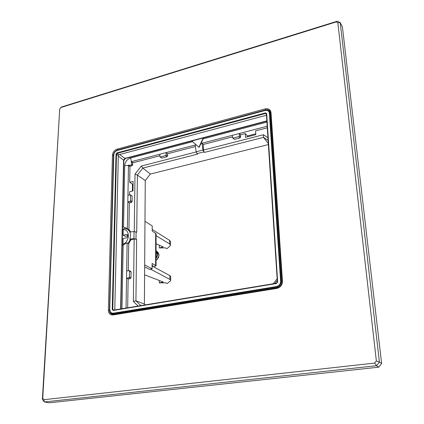 <?xml version="1.0" encoding="UTF-8"?>
<svg xmlns="http://www.w3.org/2000/svg" width="424" height="424" viewBox="0 0 424 424"><rect width="100%" height="100%" fill="white"/><g stroke="black" fill="none" stroke-linecap="round" stroke-linejoin="round"><path stroke-width="0.64" d="M152.205 229.469L169.611 240.35L170.432 241.489M159.302 245.199L159.302 247.945L165.18 247.839L167.014 248.66L170.035 245.888L170.459 245.046L169.637 243.996L156.074 235.643M144.595 274.826L163.245 281.992L159.334 282.909L165.328 282.792L167.194 283.508L170.278 281.054L170.708 280.306L169.87 279.379L150.488 269.129M152.094 265.424L152.937 265.875L152.094 266.039L169.844 275.589L170.681 276.596M159.334 282.909L159.334 280.492M156.069 243.747L163.139 246.922L159.302 247.945M127.714 235.771L125.101 236.327L123.151 235.214L126.818 234.43L127.354 234.504L127.725 235.241L127.698 236.587L126.76 237.795L123.082 238.569L123.034 244.977M123.151 235.214L123.257 229.548L123.956 228.329L127.661 229.294L130.12 231.97M123.278 229.283L122.472 229.548M156.053 258.804L157.622 254.835L157.421 253.775M156.059 258.349C157.018 257.151 157.489 255.762 157.458 254.183L156.064 251.045L157.071 251.527L159.117 255.131L157.177 259.451L156.053 260.219M156.546 252.322L156.816 252.402M157.076 252.508L158.534 254.066L157.293 252.619M156.064 252.004L157.166 254.082M156.965 252.831L156.064 251.92M156.456 252.232L156.795 252.359M157.071 251.527L156.165 251.146M156.785 251.363C158.019 252.121 158.703 253.329 158.852 254.983C158.91 256.631 158.353 258.121 157.177 259.451M156.064 251.178L157.166 254.013C157.214 255.391 156.843 256.658 156.059 257.803M130.677 231.912L128.933 229.718L126.315 228.086L122.525 226.766M122.16 245.438L127.142 242.809L128.705 243.683L130.915 239.756L129.728 239.078C130.719 236.613 130.756 234.255 129.834 231.997L134.053 231.578L136.724 232.22L137.392 175.08L135.018 174.158L134.265 231.562M128.923 230.041L129.458 230.2M232.458 136.883L203.282 144.467L201.983 143.243L232.389 135.309L232.49 137.593L233.195 138.07L238.786 136.623L239.438 135.791L239.327 133.496L232.389 135.309M267.247 126.214L239.327 133.496L240.525 134.784L240.636 137.074L239.989 137.901L234.414 139.342L232.633 137.938M126.039 308.062L126.543 278.208L128.748 277.8L129.394 276.973L129.479 271.164L128.864 270.581L126.665 270.994L127.142 242.809M129.193 270.618L130.772 271.413L131.064 271.954L130.979 277.746L130.338 278.568L128.138 278.971L127.677 307.792M123.193 244.876L121.974 308.736M128.138 278.971L126.543 278.208L126.665 270.994M128.271 270.692L128.705 243.683M130.915 239.756L134.169 239.078L136.639 239.29L133.958 238.664L129.728 239.078M127.38 228.801L127.836 201.888L129.362 202.884L128.933 229.718M129.49 194.897L129.537 191.796L132.988 190.964L133.125 181.414L129.691 182.267L129.961 166.298L132.018 165.768L132.617 164.994L132.648 162.843L131.164 161.73L159.827 154.235L159.832 156.445L160.447 156.917L165.546 155.597L166.166 154.802L166.155 152.587L167.549 153.753L195.411 146.513M167.549 153.753L167.565 155.963L166.95 156.753L161.862 158.067L160.002 156.838M127.947 195.263L127.836 201.888L129.951 201.395L130.566 200.6L130.444 194.817L127.947 195.263L128.472 165.201L129.961 166.298M131.164 161.73L131.8 164.39L131.202 165.164L128.472 165.201M159.827 155.762L132.648 162.843M159.827 154.235L196.127 144.769L199.047 147.388L201.045 143.487L201.983 143.243L202.958 150.032L204.262 152.439L203.435 150.101L203.282 144.467M268.44 144.563L150.356 174.041L142.819 168.089L197.478 154.166L196.164 151.776L195.199 145.008M203.176 137.97L198.909 147.255L191.881 140.953L192.644 141.643L130.576 157.993C127.078 159.276 125.122 161.793 124.709 165.556L123.538 226.888M203.494 137.885L201.045 143.487M196.127 144.769L192.644 141.643M130.444 194.817L132.161 196.275L132.087 201.601L131.472 202.391L129.362 202.884M132.389 191.107L132.489 184.223L129.691 182.267M133.088 184.074L132.489 184.223M247.526 136.793L247.483 135.956L255.741 133.825M267.348 127.815L255.571 130.878L255.789 134.662L245.48 137.318L245.284 133.549L247.483 135.956M240.525 134.784L245.284 133.549M266.977 122.059L202.757 138.977M150.356 174.041L145.262 180.587L137.392 175.08L142.819 168.089L141.335 166.023L135.018 174.158M268.376 143.598L263.479 137.355L263.415 134.726L203.435 150.101M145.262 180.587L144.388 304.04L135.924 300.807L133.353 301.411L138.118 306.07M144.388 304.04L145.262 304.888M153.668 266.887L156.048 265.848L152.099 263.447L152.084 268.832L144.663 264.889M144.976 221.296L152.216 225.886L152.2 231.048L156.08 233.778M144.653 266.855L149.37 269.341L152.084 268.832M266.479 114.469L265.694 113.415L266.447 113.786M266.685 113.627L277.662 282.071L276.533 283.508L113.192 310.458L112.238 309.488L116.012 154.092L116.939 152.9L265.53 112.895L266.685 113.627L277.407 282.161M277.662 282.071L276.66 283.2L113.351 310.161L276.581 283.216M113.309 310.172L112.779 309.52L116.51 154.156L117.125 153.361L118.937 154.712L118.323 155.502L114.782 309.923M109.848 309.637C110.002 312.117 111.168 313.304 113.346 313.198L276.464 286.587C279.146 285.861 280.524 284.101 280.609 281.303L269.378 113.134C268.975 110.924 267.56 110.039 265.127 110.473L117.194 150.525C115.185 151.278 114.056 152.735 113.802 154.893L109.731 309.774C109.747 311.561 110.42 312.785 111.756 313.453L113.547 313.665L276.644 287.106C279.559 286.322 281.07 284.403 281.165 281.345L281.955 281.923M113.802 154.893L109.673 309.721C109.477 311.306 110.171 312.546 111.761 313.453L113.754 314.322M117.215 150.403C115.196 151.23 114.024 152.741 113.706 154.935M280.609 281.303L281.165 281.345L269.881 113.213L269.102 111.258C268.138 110.24 266.855 109.922 265.249 110.309L117.294 150.324L265.132 110.341M266.526 115.206L118.937 154.712M113.59 314.348L111.782 314.173C110.256 313.484 109.482 312.138 109.461 310.135L113.452 155.226C113.749 152.672 115.084 150.955 117.453 150.07L265.546 109.933C267.353 109.503 268.779 109.885 269.818 111.077L270.57 113.076L281.944 281.568C281.843 284.88 280.211 286.958 277.042 287.806L113.59 314.348L113.139 314.937C110.16 315.069 108.576 313.447 108.374 310.071L112.455 155.099C112.805 152.152 114.342 150.165 117.077 149.142L265.212 108.894C268.53 108.3 270.464 109.509 271.01 112.519L282.448 281.213C282.336 285.039 280.444 287.446 276.787 288.421L113.139 314.937M59.715 109.026L42.379 399.44L44.393 401.952L376.475 365.726L379.401 362.027L340.234 22.631L337.313 21.2L336.147 21.937L60.876 107.521L59.715 109.026L42.739 398.231L43.91 399.694L374.652 363.077L376.358 360.925L337.843 22.769L336.147 21.937M376.358 360.925L379.401 362.027L381.621 363.522L342.433 27.051L340.234 22.631L337.843 22.769M337.313 21.2L61.422 107.034L60.876 107.521M42.379 399.44L42.739 398.231M43.91 399.694L44.393 401.952L49.306 402.8L378.727 367.179L376.475 365.726L374.652 363.077M381.621 363.522L378.727 367.179M169.611 240.35L169.637 243.996M169.844 275.589L169.87 279.379M126.818 234.43L127.677 234.923M122.976 244.293C129.988 241.457 130.152 229.352 123.257 229.548M128.159 243.376L130.369 239.443M234.414 139.342L233.195 138.07M238.786 136.623L239.989 137.901M240.636 137.074L239.438 135.791M129.479 271.164L131.064 271.954M128.748 277.8L130.338 278.568M130.979 277.746L129.394 276.973M134.053 231.578L133.958 238.664M167.565 155.963L166.166 154.802M165.546 155.597L166.95 156.753M124.709 165.556L128.451 165.514L129.945 166.611M131.202 165.164L132.018 165.768M132.617 164.994L131.8 164.39M132.945 162.747L131.461 161.639L130.576 157.993M161.862 158.067L160.447 156.917M202.958 150.032L196.164 151.776M129.951 201.395L131.472 202.391M132.087 201.601L130.566 200.6M130.65 195.263L132.161 196.275M134.169 239.078L133.353 301.411M136.003 238.945L136.088 231.864M196.19 151.962L141.335 166.023M196.959 153.663L203.748 151.93M263.415 134.726L267.995 137.721M204.262 152.439L263.479 137.355L268.169 140.434M277.275 280.518L274.964 283.465M140.858 305.614L135.924 300.807L136.639 239.29M155.661 233.2L155.624 265.366M265.53 112.895L265.694 113.415L117.125 153.361L116.939 152.9M266.357 113.6L277.386 282.204L276.533 283.508M114.194 310.018L112.238 309.488M116.012 154.092L118.323 155.502M113.192 310.458L113.15 310.145M276.464 286.587L277.508 287.711M113.346 313.198L114.703 314.168M117.194 150.525L117.294 150.324C115.127 151.13 113.908 152.693 113.643 155.03L109.737 309.663M269.378 113.134L270.634 114.077M265.127 110.473L265.18 110.272C267.152 110.002 268.461 110.335 269.102 111.263M118.307 156.112L123.564 160.145L120.612 308.958M119.589 154.537L124.942 158.369L123.564 160.145L123.829 160.564L120.909 308.911M266.897 120.872L124.942 158.369L125.409 158.502L123.824 160.601M125.446 158.491L266.913 121.142M108.374 310.071L109.683 310.225M265.212 108.894L265.726 110.155M117.077 149.142L117.66 150.223M112.455 155.099L113.632 155.359M276.787 288.421L277.042 287.806M282.448 281.213L281.944 281.568M271.01 112.519L270.57 113.076M170.459 245.046L170.432 241.41M170.681 276.528L170.708 280.306M129.765 230.539L127.661 229.294M273.279 283.741L277.164 278.791M156.048 265.848L156.08 233.735M269.102 111.258L270.554 112.932"/></g></svg>

